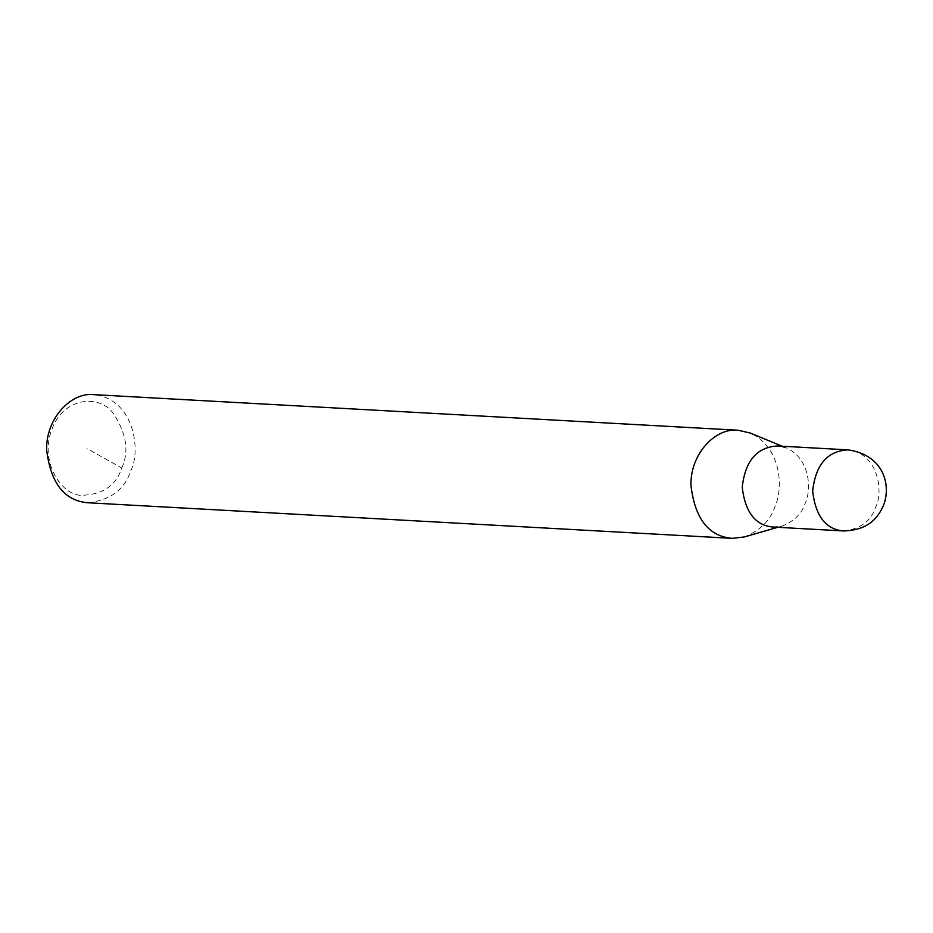 <?xml version="1.0" encoding="UTF-8"?>
<svg xmlns="http://www.w3.org/2000/svg" width="933" height="933" viewBox="0 0 933 933"><rect width="100%" height="100%" fill="white"/><g stroke="black" fill="none" stroke-linecap="round" stroke-linejoin="round"><path stroke-width="0.7" stroke-dasharray="4.67 3.5" d="M744.312 536.953C760.127 530.609 770.343 520.486 774.95 506.607C783.522 488.449 781.539 447.187 750.062 432.97M773.13 527.052L782.262 526.002C794.123 521.255 801.785 513.663 805.237 503.249C811.675 489.627 810.182 458.686 786.577 448.027L777.609 445.974M87.842 502.759C110.432 500.17 124.707 489.592 130.643 471.013C141.233 451.444 134.714 399.091 93.813 394.647M121.757 468.016C129.442 451.362 126.433 432.877 112.73 412.549C98.408 394.111 63.467 397.633 52.073 428.97C39.431 459.607 59.654 494.035 80.611 495.365C102.373 494.91 116.089 485.79 121.757 468.016L86.909 448.493M843.537 530.947C860.494 529.011 871.189 521.069 875.644 507.144C883.586 492.461 878.699 453.193 848.015 449.869M782.227 446.231L786.577 448.027M777.749 527.308L782.262 526.002"/><path stroke-width="1.4" d="M782.227 446.231L750.062 432.97L738.108 430.241C715.191 427.477 690.082 454.359 690.945 485.393C694.898 518.701 708.637 536.347 732.137 538.353L744.312 536.953L777.749 527.308M848.015 449.869L777.609 445.974C756.896 447.094 745.105 460.879 742.236 487.341C745.21 512.322 755.508 525.559 773.13 527.052L843.537 530.947C868.775 530.189 878.128 517.617 883.633 505.08C891.307 484.903 883.644 454.931 848.015 449.869C827.314 450.977 815.524 464.774 812.655 491.236C815.617 516.206 825.915 529.443 843.537 530.947M738.108 430.241L93.813 394.647C70.885 391.895 45.787 418.765 46.65 449.811C50.604 483.107 64.33 500.764 87.842 502.759L732.137 538.353"/></g></svg>
